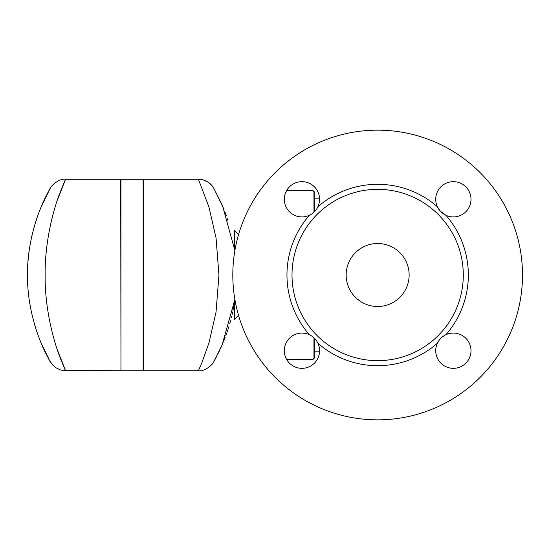 <?xml version="1.0" encoding="UTF-8"?>
<svg xmlns="http://www.w3.org/2000/svg" width="550" height="550" viewBox="0 0 550 550"><rect width="100%" height="100%" fill="white"/><g stroke="black" fill="none" stroke-linecap="round" stroke-linejoin="round"><path stroke-width="0.82" d="M440.413 211.269L445.892 215.27A17.634 17.634 0 0 1 437.381 206.759L440.103 210.925M437.381 343.241A17.634 17.634 0 0 1 445.892 334.73A17.634 17.634 0 0 0 437.381 343.241L437.381 343.241C439.216 339.419 442.056 336.579 445.892 334.73A17.634 17.634 0 0 1 470.993 350.694A17.634 17.634 0 0 1 449.536 367.922A17.634 17.634 0 0 1 437.381 343.241A90.688 90.688 0 0 1 317.921 343.241A17.634 17.634 0 0 0 309.409 334.73C313.232 336.566 316.071 339.405 317.921 343.241A17.634 17.634 0 0 1 301.957 368.335A17.634 17.634 0 0 1 284.728 346.885A17.634 17.634 0 0 1 309.409 334.73A90.688 90.688 0 0 1 309.409 215.27A17.634 17.634 0 0 0 317.921 206.759C316.085 210.581 313.252 213.421 309.409 215.27A17.634 17.634 0 0 1 284.316 199.306A17.634 17.634 0 0 1 305.766 182.077A17.634 17.634 0 0 1 317.921 206.759A90.688 90.688 0 0 1 437.381 206.759A17.634 17.634 0 0 0 445.892 215.27C442.069 213.434 439.23 210.595 437.381 206.759A17.634 17.634 0 0 1 453.344 181.665A17.634 17.634 0 0 1 470.573 203.115A17.634 17.634 0 0 1 445.892 215.27A90.688 90.688 0 0 1 445.892 334.73M441.382 337.762L440.069 339.109M409.138 275A31.487 31.487 0 0 1 361.907 302.273A31.487 31.487 0 0 1 361.907 247.727A31.487 31.487 0 0 1 409.138 275M522.5 275A144.849 144.849 0 0 0 305.229 149.559A144.849 144.849 0 0 0 305.229 400.441A144.849 144.849 0 0 0 522.5 275M463.299 275A85.649 85.649 0 0 0 313.211 218.584A85.649 85.649 0 0 0 347.518 355.169A85.649 85.649 0 0 0 463.299 275M314.298 211.881L314.298 191.867L313.032 190.609L313.032 213.008M313.032 336.992L313.032 359.391L314.298 358.132L314.298 338.119M39.676 210.602L41.112 207.048C50.786 187.124 52.621 183.15 46.626 195.119C39.641 207.996 27.039 240.082 27.493 275.007C27.067 310.104 39.655 341.976 46.633 354.894C52.614 366.836 50.772 362.856 41.112 342.952A17.634 13.365 -22.7 0 1 41.112 342.952L40.741 342.059A17.634 10.422 -22.4 0 1 40.741 342.059L39.882 339.928M41.566 205.968L41.112 207.048A17.634 13.365 -157.3 0 1 41.126 207.02M38.349 335.919L37.448 333.417M36.424 330.392L35.537 327.635M34.87 325.462L34.107 322.843M32.636 317.268L31.487 312.304M30.862 309.299L30.223 305.889M28.078 260.652L28.215 259.064M28.841 253.248L29.473 248.634M30.016 245.3L30.745 241.299M31.687 236.768L32.154 234.726M33.969 227.652L37.146 217.456M120.952 350.57L120.704 179.272L65.67 179.272C58.932 178.097 50.442 186.498 50.291 188.286L49.548 189.613M57.386 349.965C66.076 371.924 67.733 376.317 62.356 363.144C56.073 348.893 44.742 313.727 45.127 275.014C44.818 240.089 54.003 207.364 60.555 191.331C68.021 172.954 66.963 175.856 57.386 200.035M42.652 203.472L44.646 199.141M46.241 195.883L46.894 194.59M47.685 193.064L48.689 191.18M120.704 370.728L62.982 370.521L60.266 369.875L55.681 367.627L52.607 364.932L49.534 360.367M48.455 358.38L46.867 355.355M44.825 351.237L43.168 347.683M41.525 343.922L41.112 342.952M143.124 275L143.124 370.728L120.952 370.728L120.952 179.272L143.124 179.272L143.124 275M222.956 207.041A17.634 13.365 157.3 0 1 222.963 207.048L223.334 207.941A17.634 10.422 157.6 0 1 223.334 207.941M224.641 211.214L226.284 215.634M227.356 218.708L227.941 220.474M234.802 299.991L234.444 302.363M233.743 306.515L232.849 311.094M232.602 312.235L232.011 314.882M231.564 316.772L231.303 317.824M230.546 320.746L229.756 323.572M228.786 326.858L228.339 328.274M227.844 329.808L226.985 332.386M226.627 333.41L225.809 335.692M225.177 337.384L223.334 342.059M143.371 275L143.371 179.272L198.406 179.272L209.014 207.261L216.047 237.964L218.948 275L216.047 312.043L209.007 342.767L201.657 363.303L198.406 370.728L143.371 370.728L143.371 275M206.539 350.412L206.69 349.965M222.778 343.386L220.605 348.349M219.649 350.405L218.288 353.21M217.002 355.754L215.483 358.634M215.153 359.253L214.472 360.484M213.943 361.433L222.09 345.008L234.877 299.441M234.877 250.559L222.743 206.525L213.758 188.231L221.547 203.754M213.778 188.272L212.252 185.989L208.395 182.373L203.809 180.125L198.406 179.272A17.634 17.634 150.5 0 1 213.758 188.231M234.761 249.755L234.644 248.93M234.582 248.504L234.582 230.546L238.569 234.541M238.569 315.459L234.582 319.454L234.582 301.496M313.032 190.609L286.598 190.609M313.032 359.391L286.598 359.391M319.543 198.165L314.298 198.165M319.543 351.835L314.298 351.835M198.406 370.728C205.191 371.841 213.544 363.612 213.778 361.735"/></g></svg>
